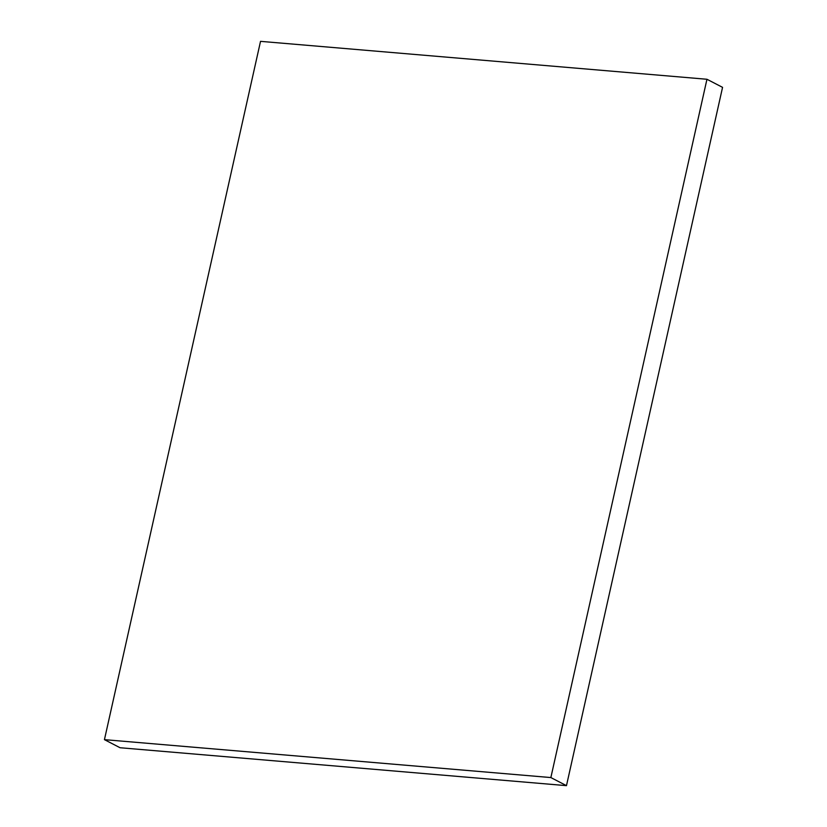 <?xml version="1.0" encoding="UTF-8"?>
<svg xmlns="http://www.w3.org/2000/svg" width="827" height="827" viewBox="0 0 827 827"><rect width="100%" height="100%" fill="white"/><g stroke="black" fill="none" stroke-linecap="round" stroke-linejoin="round"><path stroke-width="1.24" d="M260.526 41.35L706.951 79.268L722.56 87.352L706.951 79.268L550.865 777.566L104.44 739.648L260.526 41.35L104.44 739.648L120.049 747.732L104.44 739.648L550.865 777.566L566.474 785.65L550.865 777.566L706.951 79.268L260.526 41.35M120.049 747.732L566.474 785.65L722.56 87.352L566.474 785.65L120.049 747.732"/></g></svg>
